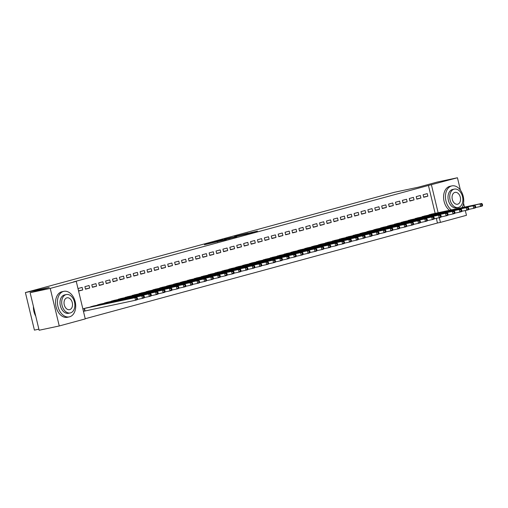 <?xml version="1.0" encoding="UTF-8"?>
<svg xmlns="http://www.w3.org/2000/svg" width="508" height="508" viewBox="0 0 508 508"><rect width="100%" height="100%" fill="white"/><g stroke="black" fill="none" stroke-linecap="round" stroke-linejoin="round"><path stroke-width="0.76" d="M212.528 242.519L204.4 244.742L226.352 239.586L212.528 242.519M248.012 233.147L234.601 236.499L249.485 233.312L257.429 231.108L237.261 235.858L248.012 233.147M435.134 213.354L428.441 185.458L73.273 281.978L76.251 281.343L85.268 318.903L59.252 325.971L50.235 288.411L76.251 281.343M428.441 185.458L457.441 177.756L460.407 190.106M59.252 325.971L39.135 330.244L30.118 292.691L49.238 287.49L25.4 292.557L394.373 192.291L418.211 187.223L437.325 182.029L457.441 177.756M30.118 292.691L50.235 288.411M223.196 239.63L213.849 242.17L236.677 236.779L223.26 239.897M224.326 239.281L247.212 233.915L224.339 239.319M25.4 292.557L34.417 330.117L38.875 329.171M420.948 198.037L420.338 195.497L416.198 196.628L416.808 199.161L420.948 198.037L416.75 198.926M425.228 215.868L421.126 217.151M407.143 201.79L406.533 199.25L402.393 200.374L403.003 202.914L407.143 201.79L402.946 202.679M411.423 219.621L407.321 220.904M393.338 205.537L392.728 203.003L388.588 204.127L389.198 206.667L393.338 205.537L389.141 206.432M397.618 223.374L393.516 224.65M379.533 209.29L378.924 206.756L374.783 207.88L375.393 210.414L379.533 209.29L375.336 210.185M383.819 227.12L379.711 228.403M365.735 213.042L365.125 210.502L360.978 211.633L361.588 214.166L365.735 213.042L361.537 213.931M370.015 230.873L365.906 232.156M351.93 216.795L351.32 214.255L347.18 215.379L347.79 217.919L351.93 216.795L347.732 217.684M356.21 234.626L352.108 235.909M338.125 220.542L337.515 218.008L333.375 219.132L333.985 221.672L338.125 220.542L333.927 221.437M342.405 238.379L338.303 239.655M324.32 224.295L323.71 221.755L319.57 222.885L320.18 225.419L324.32 224.295L320.123 225.19M328.6 242.126L324.498 243.408M310.515 228.048L309.905 225.508L305.765 226.631L306.375 229.171L310.515 228.048L306.318 228.937M314.795 245.878L310.693 247.161M296.716 231.8L296.107 229.26L291.96 230.384L292.57 232.924L296.716 231.8L292.519 232.689M300.996 249.631L296.888 250.914M282.912 235.547L282.302 233.013L278.162 234.137L278.771 236.677L282.912 235.547L278.714 236.442M287.191 253.384L283.089 254.66M269.107 239.3L268.497 236.76L264.357 237.89L264.966 240.424L269.107 239.3L264.909 240.195M273.387 257.131L269.284 258.413M255.302 243.053L254.692 240.513L250.552 241.637L251.162 244.177L255.302 243.053L251.104 243.942M259.582 260.883L255.48 262.166M241.497 246.805L240.887 244.265L236.747 245.389L237.357 247.929L241.497 246.805L237.299 247.694M245.777 264.636L241.675 265.913M227.698 250.552L227.089 248.018L222.942 249.142L223.552 251.682L227.698 250.552L223.501 251.447M231.978 268.383L227.87 269.665M213.893 254.305L213.284 251.765L209.144 252.895L209.753 255.429L213.893 254.305L209.696 255.194M218.173 272.136L214.071 273.418M200.089 258.058L199.479 255.518L195.339 256.642L195.948 259.182L200.089 258.058L195.891 258.947M204.368 275.888L200.266 277.171M186.284 261.804L185.674 259.271L181.534 260.394L182.143 262.934L186.284 261.804L182.086 262.7M190.564 279.641L186.461 280.918M172.479 265.557L171.869 263.023L167.729 264.147L168.339 266.681L172.479 265.557L168.281 266.452M176.759 283.388L172.656 284.671M158.68 269.31L158.071 266.77L153.924 267.9L154.534 270.434L158.68 269.31L154.483 270.199M162.96 287.141L158.852 288.423M144.875 273.063L144.266 270.523L140.125 271.647L140.735 274.187L144.875 273.063L140.678 273.952M149.155 290.894L145.053 292.176M131.07 276.809L130.461 274.276L126.321 275.399L126.93 277.94L131.07 276.809L126.873 277.705M135.35 294.646L131.248 295.923M117.265 280.562L116.656 278.028L112.516 279.152L113.125 281.686L117.265 280.562L113.068 281.457M121.545 298.393L117.443 299.676M103.461 284.315L102.851 281.775L98.711 282.899L99.32 285.439L103.461 284.315L99.263 285.204M107.74 302.146L103.638 303.428M89.656 288.068L89.052 285.528L84.906 286.652L85.515 289.192L89.656 288.068L85.465 288.957M93.942 305.899L89.833 307.181M85.23 318.732L437.458 223.018L436.328 218.326M87.039 307.772L82.88 308.832L83.49 311.366L84.607 311.067M82.76 289.941L82.15 287.401L78.01 288.531L78.613 291.065L82.76 289.941L78.562 290.83M100.844 304.019L96.736 305.302M96.558 286.188L95.948 283.654L91.808 284.778L92.418 287.312L96.558 286.188L92.361 287.084M114.643 300.272L110.541 301.549M110.363 282.442L109.753 279.902L105.613 281.026L106.223 283.566L110.363 282.442L106.166 283.331M128.448 296.52L124.346 297.802M124.168 278.689L123.558 276.149L119.418 277.273L120.028 279.813L124.168 278.689L119.971 279.578M142.253 292.767L138.151 294.049M137.973 274.936L137.363 272.396L133.223 273.526L133.833 276.06L137.973 274.936L133.775 275.831M156.058 289.02L151.956 290.297M151.778 271.183L151.168 268.649L147.028 269.773L147.631 272.313L151.778 271.183L147.58 272.078M169.863 285.267L165.754 286.55M165.576 267.437L164.967 264.897L160.826 266.021L161.436 268.561L165.576 267.437L161.379 268.326M183.661 281.515L179.559 282.797M179.381 263.684L178.772 261.144L174.631 262.268L175.241 264.808L179.381 263.684L175.184 264.573M197.466 277.762L193.364 279.044M193.186 259.931L192.576 257.391L188.436 258.521L189.046 261.055L193.186 259.931L188.989 260.826M211.271 274.015L207.169 275.292M206.991 256.178L206.381 253.644L202.241 254.768L202.851 257.308L206.991 256.178L202.794 257.073M225.076 270.262L220.974 271.545M220.796 252.432L220.186 249.892L216.046 251.016L216.649 253.556L220.796 252.432L216.599 253.321M238.881 266.51L234.772 267.792M234.594 248.679L233.985 246.139L229.845 247.263L230.454 249.803L234.594 248.679L230.397 249.568M252.679 262.757L248.577 264.039M248.399 244.926L247.79 242.392L243.649 243.516L244.259 246.05L248.399 244.926L244.202 245.821M266.484 259.01L262.382 260.286M262.204 241.173L261.595 238.639L257.454 239.763L258.064 242.303L262.204 241.173L258.007 242.068M280.289 255.257L276.187 256.54M276.009 237.426L275.399 234.886L271.259 236.01L271.869 238.55L276.009 237.426L271.812 238.316M294.094 251.504L289.992 252.787M289.814 233.674L289.204 231.134L285.064 232.264L285.667 234.798L289.814 233.674L285.617 234.563M307.899 247.752L303.79 249.034M303.613 229.921L303.003 227.387L298.863 228.511L299.472 231.045L303.613 229.921L299.415 230.816M321.697 244.005L317.595 245.281M317.417 226.174L316.808 223.634L312.668 224.758L313.277 227.298L317.417 226.174L313.22 227.063M335.502 240.252L331.4 241.535M331.222 222.421L330.613 219.881L326.473 221.005L327.082 223.545L331.222 222.421L327.025 223.31M349.307 236.499L345.205 237.782M345.027 218.669L344.418 216.129L340.277 217.259L340.887 219.793L345.027 218.669L340.83 219.564M363.112 232.747L359.01 234.029M358.832 214.916L358.223 212.382L354.082 213.506L354.686 216.046L358.832 214.916L354.635 215.811M376.917 229L372.809 230.276M372.631 211.169L372.021 208.629L367.881 209.753L368.49 212.293L372.631 211.169L368.433 212.058M390.715 225.247L386.613 226.53M386.436 207.416L385.826 204.876L381.686 206L382.295 208.54L386.436 207.416L382.238 208.305M404.52 221.494L400.418 222.777M400.24 203.664L399.631 201.124L395.491 202.254L396.1 204.787L400.24 203.664L396.043 204.559M418.325 217.748L414.223 219.024M414.045 199.911L413.436 197.377L409.296 198.501L409.905 201.041L414.045 199.911L409.848 200.806M432.13 213.995L428.028 215.278M427.85 196.164L427.241 193.624L423.1 194.748L423.704 197.288L427.85 196.164L423.653 197.053M465.309 210.528L466.458 215.309L440.436 222.383L439.306 217.684M438.118 212.719L431.419 184.823M463.55 203.206L464.49 207.118M437.458 223.018L440.436 222.383M215.563 241.719L229.972 238.512L215.563 241.719M231.242 237.579L226.765 238.709L231.242 237.579M137.509 298.945L137.268 297.929L136.576 298.12L136.817 299.129L137.509 298.945L137.243 299.771L135.515 300.241L134.906 297.701L136.633 297.231L85.903 308.007M83.477 311.321L135.515 300.241L136.817 299.129M83.998 308.527L134.906 297.701L136.576 298.12M136.633 297.231L137.268 297.929M144.412 297.072L144.164 296.056L143.478 296.24L143.72 297.256L144.412 297.072L144.145 297.898L142.418 298.367L141.808 295.827L143.535 295.358L92.805 306.134M137.351 299.441L142.418 298.367L143.72 297.256M90.9 306.654L141.808 295.827L143.478 296.24M143.535 295.358L144.164 296.056M151.314 295.192L151.067 294.176L150.381 294.367L150.622 295.383L151.314 295.192L151.047 296.018L149.32 296.488L148.711 293.954L150.438 293.484L99.708 304.26M144.247 297.567L149.32 296.488L150.622 295.383M97.803 304.775L148.711 293.954L150.381 294.367M150.438 293.484L151.067 294.176M69.615 316.801A13.056 8.934 78 0 0 75.254 302.012A13.056 8.934 78 0 0 63.856 291.344A13.056 8.934 78 0 0 63.525 291.421A13.056 8.934 78 0 0 57.887 306.21A13.056 8.934 78 0 0 69.285 316.878A13.056 8.934 78 0 0 69.615 316.801M63.856 291.344L61.995 291.738A13.056 8.934 78 0 0 61.658 291.821A13.056 8.934 78 0 0 56.02 306.61A13.056 8.934 78 0 0 67.418 317.278L69.285 316.878M68.764 313.245A9.398 6.433 -102 0 1 68.523 313.303A9.398 6.433 -102 0 1 60.319 305.625A9.398 6.433 -102 0 1 64.376 294.977A9.398 6.433 -102 0 1 64.618 294.919L66.326 294.551A9.398 6.433 78 0 0 66.091 294.608A9.398 6.433 78 0 0 62.027 305.257A9.398 6.433 78 0 0 70.237 312.941A9.398 6.433 78 0 0 70.472 312.884A9.398 6.433 78 0 0 74.536 302.235A9.398 6.433 78 0 0 66.326 294.551M66.865 297.859A6.058 4.147 78 0 0 64.249 304.724A6.058 4.147 78 0 0 69.539 309.67A6.058 4.147 78 0 0 69.698 309.632A6.058 4.147 78 0 0 72.314 302.774A6.058 4.147 78 0 0 67.024 297.821A6.058 4.147 78 0 0 66.865 297.859M35.293 315.316A12.738 8.719 -102 0 1 35.274 315.265A12.738 8.719 -102 0 1 33.439 306.648L33.445 306.54A13.056 8.934 78 0 0 35.319 315.366A13.056 8.934 78 0 0 35.763 316.211M462.083 207.626A13.056 8.934 78 0 0 461.982 192.78A13.056 8.934 78 0 0 451.872 185.896A13.056 8.934 78 0 0 451.542 185.979A13.056 8.934 78 0 0 445.44 196.539A13.056 8.934 78 0 0 451.39 209.899M451.872 185.896L450.012 186.29A13.056 8.934 78 0 0 449.682 186.373A13.056 8.934 78 0 0 443.579 196.933A13.056 8.934 78 0 0 449.529 210.299M456.781 207.804A9.398 6.433 -102 0 1 456.54 207.861A9.398 6.433 -102 0 1 448.335 200.177A9.398 6.433 -102 0 1 452.393 189.528A9.398 6.433 -102 0 1 452.634 189.471L454.349 189.109A9.398 6.433 78 0 0 454.108 189.166A9.398 6.433 78 0 0 450.05 199.815A9.398 6.433 78 0 0 458.254 207.493A9.398 6.433 78 0 0 458.495 207.435A9.398 6.433 78 0 0 462.553 196.786A9.398 6.433 78 0 0 454.349 189.109M454.889 192.411A6.058 4.147 78 0 0 452.272 199.276A6.058 4.147 78 0 0 457.562 204.229A6.058 4.147 78 0 0 457.714 204.191A6.058 4.147 78 0 0 460.331 197.326A6.058 4.147 78 0 0 455.041 192.373A6.058 4.147 78 0 0 454.889 192.411M158.217 293.319L157.969 292.303L157.283 292.487L157.524 293.503L158.217 293.319L157.944 294.145L156.223 294.615L155.613 292.075L157.34 291.605L106.61 302.381M151.149 295.688L156.223 294.615L157.524 293.503M104.705 302.901L155.613 292.075L157.283 292.487M157.34 291.605L157.969 292.303M165.119 291.44L164.871 290.43L164.186 290.614L164.427 291.63L165.119 291.44L164.846 292.271L163.125 292.735L162.516 290.201L164.236 289.731L113.513 300.507M158.052 293.815L163.125 292.735L164.427 291.63M111.608 301.022L162.516 290.201L164.186 290.614M164.236 289.731L164.871 290.43M172.015 289.566L171.774 288.55L171.082 288.741L171.329 289.757L172.015 289.566L171.748 290.392L170.028 290.862L169.418 288.322L171.139 287.858L120.415 298.628M164.954 291.941L170.028 290.862L171.329 289.757M118.51 299.149L169.418 288.322L171.082 288.741M171.139 287.858L171.774 288.55M178.918 287.693L178.676 286.677L177.984 286.861L178.232 287.877L178.918 287.693L178.651 288.519L176.924 288.989L176.32 286.449L178.041 285.979L127.317 296.755M171.856 290.062L176.924 288.989L178.232 287.877M125.406 297.275L176.32 286.449L177.984 286.861M178.041 285.979L178.676 286.677M185.82 285.814L185.579 284.798L184.887 284.988L185.134 286.004L185.82 285.814L185.553 286.639L183.826 287.109L183.217 284.575L184.944 284.105L134.22 294.881M178.759 288.188L183.826 287.109L185.134 286.004M132.309 295.396L183.217 284.575L184.887 284.988M184.944 284.105L185.579 284.798M192.722 283.94L192.481 282.924L191.789 283.115L192.03 284.124L192.722 283.94L192.456 284.766L190.729 285.236L190.119 282.696L191.846 282.226L141.116 293.002M185.661 286.315L190.729 285.236L192.03 284.124M139.211 293.522L190.119 282.696L191.789 283.115M191.846 282.226L192.481 282.924M199.625 282.067L199.384 281.051L198.691 281.235L198.933 282.251L199.625 282.067L199.358 282.892L197.631 283.362L197.021 280.822L198.749 280.353L148.018 291.128M192.564 284.436L197.631 283.362L198.933 282.251M146.113 291.649L197.021 280.822L198.691 281.235M198.749 280.353L199.384 281.051M206.527 280.187L206.286 279.171L205.594 279.362L205.835 280.378L206.527 280.187L206.261 281.013L204.534 281.483L203.924 278.949L205.651 278.479L154.921 289.255M199.466 282.562L204.534 281.483L205.835 280.378M153.016 289.77L203.924 278.949L205.594 279.362M205.651 278.479L206.286 279.171M213.43 278.314L213.189 277.298L212.496 277.489L212.738 278.498L213.43 278.314L213.163 279.14L211.436 279.61L210.826 277.07L212.554 276.6L161.823 287.376M206.369 280.689L211.436 279.61L212.738 278.498M159.918 287.896L210.826 277.07L212.496 277.489M212.554 276.6L213.189 277.298M220.332 276.435L220.085 275.425L219.399 275.609L219.64 276.625L220.332 276.435L220.066 277.266L218.338 277.73L217.729 275.196L219.456 274.726L168.726 285.502M213.265 278.809L218.338 277.73L219.64 276.625M166.821 286.017L217.729 275.196L219.399 275.609M219.456 274.726L220.085 275.425M227.235 274.561L226.987 273.545L226.301 273.736L226.543 274.752L227.235 274.561L226.962 275.387L225.241 275.857L224.631 273.317L226.358 272.853L175.628 283.629M220.167 276.936L225.241 275.857L226.543 274.752M173.723 284.143L224.631 273.317L226.301 273.736M226.358 272.853L226.987 273.545M234.137 272.688L233.89 271.672L233.204 271.856L233.445 272.872L234.137 272.688L233.864 273.514L232.143 273.983L231.534 271.443L233.255 270.974L182.531 281.75M227.07 275.057L232.143 273.983L233.445 272.872M180.626 282.27L231.534 271.443L233.204 271.856M233.255 270.974L233.89 271.672M241.033 270.808L240.792 269.799L240.1 269.983L240.347 270.999L241.033 270.808L240.767 271.64L239.046 272.104L238.436 269.57L240.157 269.1L189.433 279.876M233.972 273.183L239.046 272.104L240.347 270.999M187.528 280.391L238.436 269.57L240.1 269.983M240.157 269.1L240.792 269.799M247.936 268.935L247.694 267.919L247.002 268.11L247.25 269.126L247.936 268.935L247.669 269.761L245.942 270.231L245.339 267.691L247.059 267.227L196.336 277.997M240.875 271.31L245.942 270.231L247.25 269.126M194.424 278.517L245.339 267.691L247.002 268.11M247.059 267.227L247.694 267.919M254.838 267.062L254.597 266.046L253.905 266.23L254.152 267.246L254.838 267.062L254.571 267.887L252.844 268.357L252.235 265.817L253.962 265.347L203.238 276.123M247.777 269.43L252.844 268.357L254.152 267.246M201.327 276.644L252.235 265.817L253.905 266.23M253.962 265.347L254.597 266.046M261.741 265.182L261.499 264.166L260.807 264.357L261.048 265.373L261.741 265.182L261.474 266.008L259.747 266.478L259.137 263.944L260.864 263.474L210.134 274.25M254.679 267.557L259.747 266.478L261.048 265.373M208.229 274.764L259.137 263.944L260.807 264.357M260.864 263.474L261.499 264.166M268.643 263.309L268.402 262.293L267.71 262.484L267.951 263.493L268.643 263.309L268.376 264.135L266.649 264.604L266.04 262.065L267.767 261.595L217.037 272.371M261.582 265.684L266.649 264.604L267.951 263.493M215.132 272.891L266.04 262.065L267.71 262.484M267.767 261.595L268.402 262.293M275.546 261.436L275.304 260.42L274.612 260.604L274.853 261.62L275.546 261.436L275.279 262.261L273.552 262.731L272.942 260.191L274.669 259.721L223.939 270.497M268.484 263.804L273.552 262.731L274.853 261.62M222.034 271.018L272.942 260.191L274.612 260.604M274.669 259.721L275.304 260.42M282.448 259.556L282.207 258.54L281.515 258.731L281.756 259.747L282.448 259.556L282.181 260.382L280.454 260.852L279.844 258.318L281.572 257.848L230.842 268.624M275.387 261.931L280.454 260.852L281.756 259.747M228.937 269.138L279.844 258.318L281.515 258.731M281.572 257.848L282.207 258.54M289.35 257.683L289.103 256.667L288.417 256.851L288.658 257.867L289.35 257.683L289.084 258.509L287.357 258.978L286.747 256.438L288.474 255.969L237.744 266.744M282.289 260.052L287.357 258.978L288.658 257.867M235.839 267.265L286.747 256.438L288.417 256.851M288.474 255.969L289.103 256.667M296.253 255.803L296.005 254.794L295.319 254.978L295.561 255.994L296.253 255.803L295.98 256.635L294.259 257.099L293.649 254.565L295.377 254.095L244.646 264.871M289.185 258.178L294.259 257.099L295.561 255.994M242.741 265.386L293.649 254.565L295.319 254.978M295.377 254.095L296.005 254.794M303.155 253.93L302.908 252.914L302.222 253.105L302.463 254.121L303.155 253.93L302.882 254.756L301.161 255.226L300.552 252.686L302.273 252.222L251.549 262.992M296.088 256.305L301.161 255.226L302.463 254.121M249.644 263.512L300.552 252.686L302.222 253.105M302.273 252.222L302.908 252.914M310.051 252.057L309.81 251.041L309.118 251.225L309.366 252.241L310.051 252.057L309.785 252.882L308.064 253.352L307.454 250.812L309.175 250.342L258.451 261.118M302.99 254.425L308.064 253.352L309.366 252.241M256.546 261.639L307.454 250.812L309.118 251.225M309.175 250.342L309.81 251.041M316.954 250.177L316.713 249.161L316.02 249.352L316.268 250.368L316.954 250.177L316.687 251.003L314.96 251.473L314.357 248.939L316.078 248.469L265.354 259.245M309.893 252.552L314.96 251.473L316.268 250.368M263.442 259.759L314.357 248.939L316.02 249.352M316.078 248.469L316.713 249.161M323.856 248.304L323.615 247.288L322.923 247.479L323.171 248.495L323.856 248.304L323.59 249.13L321.862 249.599L321.253 247.059L322.98 246.59L272.256 257.365M316.795 250.679L321.862 249.599L323.171 248.495M270.345 257.886L321.253 247.059L322.923 247.479M322.98 246.59L323.615 247.288M330.759 246.431L330.517 245.415L329.825 245.599L330.067 246.615L330.759 246.431L330.492 247.256L328.765 247.726L328.155 245.186L329.882 244.716L279.152 255.492M323.698 248.799L328.765 247.726L330.067 246.615M277.247 256.013L328.155 245.186L329.825 245.599M329.882 244.716L330.517 245.415M337.661 244.551L337.42 243.535L336.728 243.726L336.969 244.742L337.661 244.551L337.395 245.377L335.667 245.847L335.058 243.313L336.785 242.843L286.055 253.619M330.6 246.926L335.667 245.847L336.969 244.742M284.15 254.133L335.058 243.313L336.728 243.726M336.785 242.843L337.42 243.535M344.564 242.678L344.322 241.662L343.63 241.852L343.872 242.862L344.564 242.678L344.297 243.503L342.57 243.973L341.96 241.433L343.687 240.963L292.957 251.739M337.502 245.053L342.57 243.973L343.872 242.862M291.052 252.26L341.96 241.433L343.63 241.852M343.687 240.963L344.322 241.662M351.466 240.798L351.225 239.789L350.533 239.973L350.774 240.989L351.466 240.798L351.199 241.63L349.472 242.094L348.863 239.56L350.59 239.09L299.86 249.866M344.405 243.173L349.472 242.094L350.774 240.989M297.955 250.381L348.863 239.56L350.533 239.973M350.59 239.09L351.225 239.789M358.369 238.925L358.121 237.909L357.435 238.1L357.676 239.116L358.369 238.925L358.102 239.751L356.375 240.221L355.765 237.681L357.492 237.217L306.762 247.993M351.307 241.3L356.375 240.221L357.676 239.116M304.857 248.507L355.765 237.681L357.435 238.1M357.492 237.217L358.121 237.909M365.271 237.052L365.023 236.036L364.338 236.22L364.579 237.236L365.271 237.052L364.998 237.877L363.277 238.347L362.668 235.807L364.395 235.337L313.665 246.113M358.204 239.42L363.277 238.347L364.579 237.236M311.76 246.634L362.668 235.807L364.338 236.22M364.395 235.337L365.023 236.036M372.174 235.172L371.926 234.163L371.24 234.347L371.481 235.363L372.174 235.172L371.9 236.004L370.18 236.468L369.57 233.934L371.291 233.464L320.567 244.24M365.106 237.547L370.18 236.468L371.481 235.363M318.662 244.754L369.57 233.934L371.24 234.347M371.291 233.464L371.926 234.163M379.07 233.299L378.828 232.283L378.136 232.474L378.384 233.489L379.07 233.299L378.803 234.124L377.082 234.594L376.472 232.054L378.193 231.591L327.47 242.36M372.008 235.674L377.082 234.594L378.384 233.489M325.565 242.881L376.472 232.054L378.136 232.474M378.193 231.591L378.828 232.283M385.972 231.426L385.731 230.41L385.039 230.594L385.286 231.61L385.972 231.426L385.705 232.251L383.978 232.721L383.375 230.181L385.096 229.711L334.372 240.487M378.911 233.794L383.978 232.721L385.286 231.61M332.461 241.008L383.375 230.181L385.039 230.594M385.096 229.711L385.731 230.41M392.875 229.546L392.633 228.53L391.941 228.721L392.189 229.737L392.875 229.546L392.608 230.372L390.881 230.842L390.271 228.308L391.998 227.838L341.274 238.614M385.813 231.921L390.881 230.842L392.189 229.737M339.363 239.128L390.271 228.308L391.941 228.721M391.998 227.838L392.633 228.53M399.777 227.673L399.536 226.657L398.844 226.847L399.091 227.857L399.777 227.673L399.51 228.498L397.783 228.968L397.173 226.428L398.901 225.958L348.171 236.734M392.716 230.048L397.783 228.968L399.091 227.857M346.265 237.255L397.173 226.428L398.844 226.847M398.901 225.958L399.536 226.657M406.679 225.8L406.438 224.784L405.746 224.968L405.987 225.984L406.679 225.8L406.413 226.625L404.685 227.095L404.076 224.555L405.803 224.085L355.073 234.861M399.618 228.168L404.685 227.095L405.987 225.984M353.168 235.382L404.076 224.555L405.746 224.968M405.803 224.085L406.438 224.784M413.582 223.92L413.341 222.904L412.648 223.095L412.89 224.111L413.582 223.92L413.315 224.746L411.588 225.215L410.978 222.682L412.706 222.212L361.975 232.988M406.521 226.295L411.588 225.215L412.89 224.111M360.07 233.502L410.978 222.682L412.648 223.095M412.706 222.212L413.341 222.904M420.484 222.047L420.243 221.031L419.551 221.215L419.792 222.231L420.484 222.047L420.218 222.872L418.49 223.342L417.881 220.802L419.608 220.332L368.878 231.108M413.423 224.415L418.49 223.342L419.792 222.231M366.973 231.629L417.881 220.802L419.551 221.215M419.608 220.332L420.243 221.031M427.387 220.167L427.139 219.158L426.453 219.342L426.695 220.358L427.387 220.167L427.12 220.999L425.393 221.463L424.783 218.929L426.51 218.459L375.78 229.235M420.326 222.542L425.393 221.463L426.695 220.358M373.875 229.749L424.783 218.929L426.453 219.342M426.51 218.459L427.139 219.158M434.289 218.294L434.042 217.278L433.356 217.468L433.597 218.484L434.289 218.294L434.016 219.119L432.295 219.589L431.686 217.049L433.413 216.586L382.683 227.355M427.222 220.669L432.295 219.589L433.597 218.484M380.778 227.876L431.686 217.049L433.356 217.468M433.413 216.586L434.042 217.278M441.192 216.421L440.944 215.405L440.258 215.589L440.5 216.605L441.192 216.421L440.919 217.246L439.198 217.716L438.588 215.176L440.309 214.706L389.585 225.482M434.124 218.789L439.198 217.716L440.5 216.605M387.68 226.003L438.588 215.176L440.258 215.589M440.309 214.706L440.944 215.405M448.088 214.541L447.846 213.525L447.154 213.716L447.402 214.732L448.088 214.541L447.821 215.367L446.1 215.837L445.491 213.303L447.211 212.833L396.488 223.609M441.027 216.916L446.1 215.837L447.402 214.732M394.583 224.123L445.491 213.303L447.154 213.716M447.211 212.833L447.846 213.525M454.99 212.668L454.749 211.652L454.057 211.842L454.304 212.858L454.99 212.668L454.724 213.493L452.996 213.963L452.393 211.423L454.114 210.953L403.39 221.729M447.929 215.043L452.996 213.963L454.304 212.858M401.479 222.25L452.393 211.423L454.057 211.842M454.114 210.953L454.749 211.652M461.893 210.795L461.651 209.779L460.959 209.963L461.207 210.979L461.893 210.795L461.626 211.62L459.899 212.09L459.289 209.55L461.016 209.08L410.293 219.856M454.831 213.163L459.899 212.09L461.207 210.979M408.381 220.377L459.289 209.55L460.959 209.963M461.016 209.08L461.651 209.779M468.795 208.915L468.554 207.899L467.862 208.089L468.109 209.106L468.795 208.915L468.528 209.74L466.801 210.21L466.192 207.677L467.919 207.207L417.189 217.983M461.734 211.29L466.801 210.21L468.109 209.106M415.284 218.497L466.192 207.677L467.862 208.089M467.919 207.207L468.554 207.899M475.698 207.042L475.456 206.026L474.764 206.216L475.005 207.226L475.698 207.042L475.431 207.867L473.704 208.337L473.094 205.797L474.821 205.327L424.091 216.103M468.636 209.417L473.704 208.337L475.005 207.226M422.186 216.624L473.094 205.797L474.764 206.216M474.821 205.327L475.456 206.026M482.6 205.169L482.359 204.153L481.667 204.337L481.908 205.353L482.6 205.169L482.333 205.994L480.606 206.464L479.996 203.924L481.724 203.454L430.994 214.23M475.539 207.537L480.606 206.464L481.908 205.353M429.089 214.751L479.996 203.924L481.667 204.337M481.724 203.454L482.359 204.153M217.507 241.954L217.411 241.56M251.638 232.721L251.562 232.397M84.76 311.029L84.15 308.489M85.084 310.959L84.474 308.419M68.523 313.303L70.237 312.941M456.54 207.861L458.254 207.493"/></g></svg>
